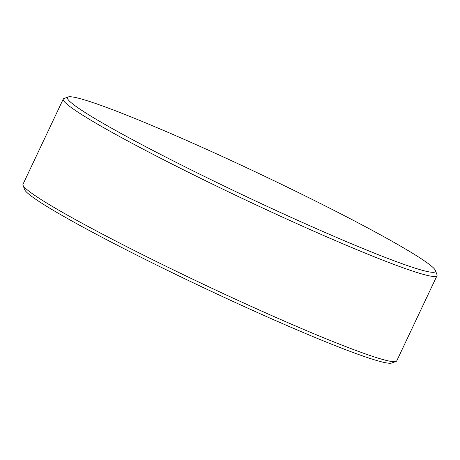 <?xml version="1.0" encoding="UTF-8"?>
<svg xmlns="http://www.w3.org/2000/svg" width="460" height="460" viewBox="0 0 460 460"><rect width="100%" height="100%" fill="white"/><g stroke="black" fill="none" stroke-linecap="round" stroke-linejoin="round"><path stroke-width="0.69" d="M195.362 171.977A203.538 13.133 25.3 0 0 435.47 270.566A203.538 13.133 25.3 0 0 307.596 197.098A203.538 13.133 25.3 0 0 68.212 96.968A203.538 13.133 25.3 0 0 195.362 171.977M435.47 270.566L436.977 274.752A206.689 13.34 -154.7 0 1 437 275.712A206.689 13.34 -154.7 0 1 193.148 174.627A206.689 13.34 -154.7 0 1 63.267 99.049A206.689 13.34 -154.7 0 1 64.026 98.457L68.212 96.968M63.267 99.049L23 184.242A206.689 13.34 25.3 0 0 23.023 185.202A206.689 13.34 25.3 0 0 152.881 259.814A206.689 13.34 25.3 0 0 395.974 361.497A206.689 13.34 25.3 0 0 396.733 360.899L437 275.712M395.974 361.497L391.655 363.032A203.435 13.127 -154.7 0 1 152.386 262.953A203.435 13.127 -154.7 0 1 24.575 189.514L23.023 185.202"/></g></svg>
